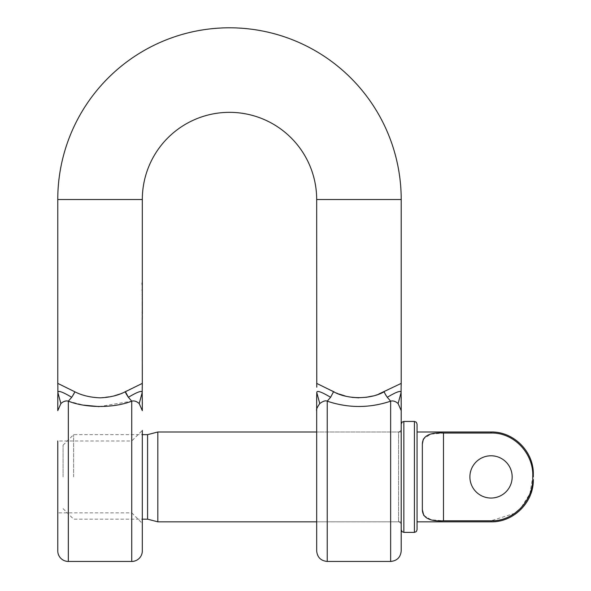 <?xml version="1.0" encoding="UTF-8"?>
<svg xmlns="http://www.w3.org/2000/svg" width="591" height="591" viewBox="0 0 591 591"><rect width="100%" height="100%" fill="white"/><g stroke="black" fill="none" stroke-linecap="round" stroke-linejoin="round"><path stroke-width="0.44" stroke-dasharray="2.96 2.22" d="M57.77 440.982L57.77 512.84L57.77 476.915L57.77 512.84L131.741 512.84L131.741 476.915L131.741 512.84L142.313 523.404L142.313 430.418L142.313 523.404L142.313 430.418L131.741 440.982L131.741 476.915L131.741 440.982L57.77 440.982L57.77 476.915L57.77 440.982M113.701 396.014L100.042 397.832C90.327 397.447 81.868 395.409 74.68 391.715L71.703 397.285L68.342 401.178C65.911 400.513 63.422 401.304 60.873 403.564L57.77 410.649L57.741 398.083M142.313 407.177L142.313 402.796L142.313 410.649L139.21 403.564C136.661 401.304 134.172 400.513 131.741 401.178L131.741 561.45M401.208 429.362L401.208 524.468L401.208 429.362L400.417 431.238L398.57 431.999L398.57 521.823L398.57 431.999L316.673 431.999L401.208 431.999L401.208 521.823L401.208 431.999M316.673 431.999L316.673 521.823L401.208 521.823M68.342 561.45L68.342 401.178L83.7 405.138M99.125 406.615L131.741 401.178M119.84 394.049L142.313 383.389M57.77 383.389L74.68 391.715M385.598 394.803L384.305 391.715L401.208 383.389M378.757 394.042L372.537 396.029M365.895 397.359L358.848 397.832M351.985 397.359L345.196 395.985M339.153 394.057L316.673 383.389M316.673 550.886L316.673 410.649C316.052 409.785 317.079 407.421 319.768 403.564L316.783 392.55C316.71 390.178 321.319 391.759 330.605 397.285L327.237 401.178C348.395 408.241 369.53 408.241 390.644 401.178L390.644 561.45M316.673 407.206L316.636 398.142M401.208 406.933L401.208 402.796L401.208 410.649L398.112 403.564L401.104 391.863M401.208 550.886L401.208 410.649M319.768 403.564C323.1 401.104 325.589 400.314 327.237 401.178L327.237 561.45M401.208 402.796L401.267 398.644M398.112 403.564C395.556 401.304 393.067 400.513 390.644 401.178M387.282 397.285C396.561 391.759 401.171 390.178 401.097 392.55M71.703 397.285C62.417 391.759 57.815 390.178 57.888 392.55L60.873 403.564M142.313 402.796L142.328 397.802M139.21 403.564L142.202 391.863M128.38 397.285C137.666 391.759 142.268 390.178 142.202 392.55M142.305 282.749L142.091 284.655L142.091 282.749M142.313 282.963L142.305 284.655M142.047 284.256L142.047 283.148L142.254 284.256M142.217 285.867L142.076 284.906L142.003 285.867M142.291 284.906L142.291 286.805M142.217 288.016L142.076 287.056L142.003 288.016M142.291 287.056L142.291 288.955M142.298 289.243L142.305 291.067M142.217 292.323L142.076 291.356L142.003 292.323M142.291 291.356L142.291 293.254M142.217 294.473L142.076 293.505L142.003 294.473M142.291 293.505L142.291 295.404M142.217 296.623L142.076 295.655L142.003 296.623M142.291 295.655L142.291 297.554M142.099 298.595L142.025 299.275L142.01 298.595M142.261 302.718L142.084 301.174L142.276 302.718M142.261 305.082L142.084 303.545L142.276 305.082M142.261 306.988L142.084 308.059L142.099 306.699M142.268 306.98L142.261 306.16M142.261 311.354L142.084 308.561L142.276 311.354M142.261 313.26L142.084 314.331L142.099 312.971M142.268 313.252L142.069 312.432M142.305 315.66L142.099 316.303M142.099 315.66L142.084 317.633L142.099 315.66M142.261 316.599L142.084 315.801L142.268 316.584M142.313 319.096L142.01 317.988L142.217 319.096M142.099 319.096L142.069 317.988L142.025 319.096M417.061 529.75L417.061 424.072M147.595 434.644L147.595 519.179M63.06 476.915L63.06 445.208L63.06 476.915M73.624 476.915L73.624 434.644L73.624 476.915M469.897 476.915A21.136 21.136 0 0 0 491.032 498.043A21.136 21.136 0 0 0 512.168 476.915A21.136 21.136 0 0 0 491.032 455.779A21.136 21.136 0 0 0 469.897 476.915M491.032 431.999L491.032 433.018C514.244 432.376 533.976 453.999 532.735 476.915L529.883 493.699L520.811 508.134M422.343 509.745L422.343 444.077M491.032 433.018L443.479 433.018L430.691 434.178L423.37 439.039M417.061 476.915L417.061 521.823L417.061 476.915M401.208 476.915L401.208 529.75M423.777 515.485L431.231 519.77L443.479 520.804L443.479 433.018M514.827 513.261L491.032 520.804L443.479 520.804M142.313 199.522L57.77 199.522M316.673 199.522L401.208 199.522M414.417 421.435L414.417 532.388M403.852 532.388L403.852 421.435M157.827 521.823L157.827 431.999M491.032 520.804L491.032 521.823M401.208 406.586L401.208 405.736M401.237 403.195L401.267 401.311M401.267 401.274L401.282 400.558M401.282 400.513L401.289 399.885M401.289 399.863L401.267 398.711M316.65 397.876L316.702 396.908L316.65 397.876M316.665 404.975L316.665 405.574M57.748 397.883L57.8 396.908L57.748 397.883M57.77 406.623L57.77 407.206M142.365 398.644L142.283 396.908M142.283 396.96L142.305 397.381M142.313 404.776L142.313 407.214M142.328 403.579L142.335 403.165M142.35 402.56L142.365 401.533M142.372 401.319L142.379 400.683M142.387 400.314L142.387 399.93M142.387 399.834L142.387 399.287M142.379 399.213L142.372 398.733M142.099 283.288L142.099 284.116M142.099 285.519L142.099 286.207M142.099 287.669L142.099 288.356M142.099 289.826L142.099 290.565M142.099 291.976L142.099 292.656M142.099 294.126L142.099 294.813M142.099 296.276L142.099 296.963M316.673 521.823L398.57 521.823L400.417 522.584L401.208 524.468M63.06 445.208L73.624 434.644L142.313 434.644M63.06 508.615L73.624 519.179L142.313 519.179"/><path stroke-width="0.89" d="M401.208 199.522L316.673 199.522A87.18 87.18 0 0 0 229.493 112.342A87.18 87.18 0 0 0 142.313 199.522L57.77 199.522A171.715 171.715 0 0 1 229.493 27.799A171.715 171.715 0 0 1 401.208 199.522L401.208 383.389L378.757 394.042M142.313 430.418L142.313 550.886A10.564 10.564 0 0 1 131.741 561.45L68.342 561.45A10.564 10.564 0 0 1 57.77 550.886L57.77 440.982M57.77 512.84L57.77 550.886M142.313 550.886L142.313 523.404M83.7 405.138L99.125 406.615M316.673 199.522L316.769 387.186M327.237 561.45C320.817 560.822 317.301 557.298 316.673 550.886L316.673 410.649C316.052 409.785 317.079 407.421 319.768 403.564C323.1 401.104 325.589 400.314 327.237 401.178L327.237 561.45L390.644 561.45L390.644 401.178L387.275 397.285L390.644 401.178C369.486 408.241 348.35 408.241 327.237 401.178L330.598 397.285L333.575 391.715L316.673 383.389M319.768 403.564L316.783 392.55C316.71 390.178 321.319 391.759 330.598 397.285L333.575 391.715C347.153 399.568 370.638 399.619 384.305 391.715C384.202 392.313 385.192 394.167 387.275 397.285C396.561 391.759 401.171 390.178 401.097 392.55L401.112 387.186L401.097 392.55L398.112 403.564L401.208 410.649L401.208 406.933M142.305 315.66L142.217 319.096M142.313 319.096L142.276 317.988L142.239 319.096M142.217 315.084L142.313 315.978M142.313 307.556L142.313 313.525M142.217 312.181L142.298 314.331L142.298 312.432M142.261 311.605L142.298 308.561M142.313 309.957L142.313 308.812M142.313 311.354L142.313 310.209M142.313 297.125L142.313 307.254M142.261 305.333L142.298 303.545M142.313 305.082L142.313 303.796M142.261 302.969L142.298 301.174M142.313 302.718L142.313 301.425M142.291 297.554L142.291 295.655M142.291 295.404L142.291 293.505M142.291 293.254L142.291 291.356M142.298 289.243L142.069 290.166M142.283 290.166L142.305 291.067M142.291 288.955L142.291 287.056M142.291 286.805L142.291 284.906M142.283 283.296L142.305 284.655L142.069 283.296M142.099 282.963L142.305 284.655M57.77 199.522L57.77 383.389L74.68 391.715C81.861 395.409 90.312 397.447 100.042 397.832C109.741 397.455 118.193 395.416 125.403 391.715L142.313 383.389L142.195 392.631L139.21 403.564L142.313 410.649L142.313 407.177M119.84 394.049L113.701 396.014M372.537 396.029L365.895 397.359M358.848 397.832L351.985 397.359M345.196 395.985L339.153 394.057M316.673 410.649L316.673 407.206L316.673 410.649M316.673 402.796L316.673 407.206M157.827 521.823L316.673 521.823L316.673 431.999L157.827 431.999L157.827 521.823L147.595 519.179L147.595 434.644L157.827 431.999M401.208 410.649L401.208 550.886C400.58 557.298 397.063 560.822 390.644 561.45M131.741 561.45L131.741 401.178C113.657 408.248 86.389 408.226 68.342 401.178L68.342 561.45M57.77 402.796L57.77 410.649L60.873 403.564L57.888 392.616L57.874 387.253L57.888 392.55C57.815 390.178 62.417 391.759 71.703 397.285L68.342 401.178C65.911 400.513 63.422 401.304 60.873 403.564M316.65 397.802L316.783 392.638M401.208 406.586L401.097 392.638M385.598 394.803L387.275 397.278M401.208 383.389L401.112 387.186M390.644 401.178C393.067 400.513 395.556 401.304 398.112 403.564M57.77 383.389L57.874 387.253M57.748 397.883L57.888 392.616M142.313 404.761L142.195 392.631M139.21 403.564C136.661 401.304 134.172 400.513 131.741 401.178L128.38 397.285L125.403 391.715C125.299 392.313 126.297 394.167 128.38 397.285C137.666 391.759 142.268 390.178 142.202 392.55M131.741 401.178L128.38 397.285M74.68 391.715C74.784 392.313 73.786 394.167 71.703 397.285M142.047 284.256L142.254 283.148L142.254 284.256M142.091 284.404L142.305 283L142.305 284.404M142.313 313.828L142.217 314.833M142.298 317.382L142.291 315.801L142.291 317.352M142.313 383.389L142.217 319.347M417.061 424.072L417.061 529.75L416.271 531.634L414.417 532.388L414.417 421.435L416.271 422.196L417.061 424.072M469.897 476.915A21.136 21.136 0 0 0 491.032 498.043A21.136 21.136 0 0 0 512.168 476.915A21.136 21.136 0 0 0 491.032 455.779A21.136 21.136 0 0 0 469.897 476.915M417.061 521.823L491.032 521.823L491.032 520.804C514.244 521.447 533.976 499.823 532.735 476.915C533.991 454.073 514.333 432.398 491.032 433.018L443.479 433.018L443.479 520.804C429.664 521.558 422.624 517.871 422.343 509.745L423.777 515.485M533.304 476.915L533.304 474.27L533.304 476.915M423.37 439.039L422.343 444.077L422.343 509.745M422.343 444.077C422.602 435.959 429.65 432.272 443.479 433.018M414.417 421.435L403.852 421.435L403.852 532.388L401.998 531.634L401.208 529.75L401.208 476.915M491.032 520.804L443.479 520.804M520.811 508.134L514.827 513.261M491.032 433.018L491.032 431.999C513.616 431.415 533.88 451.679 533.304 474.27M142.313 199.522L142.313 283.288M142.313 284.116L142.313 285.335M142.313 286.369L142.313 287.485M142.313 288.519L142.313 289.583M142.313 290.765L142.313 291.784M142.313 292.826L142.313 293.934M142.313 294.975L142.313 296.084M316.65 397.876L316.673 404.776M401.178 396.916L401.23 397.876M401.178 396.908L401.245 398.142M401.208 405.736L401.223 404.096M401.23 403.616L401.237 403.195M316.702 396.908L316.665 404.975M316.665 405.574L316.673 406.527M316.673 406.778L316.673 405.153M57.8 396.908L57.77 407.206L57.8 396.908M142.313 407.214L142.313 406.645M142.313 406.438L142.328 403.579M142.335 403.165L142.35 402.56M142.202 391.863L142.232 388.538M142.232 388.265L142.209 387.201M403.852 421.435L401.998 422.196L401.208 424.072M491.032 431.999L417.061 431.999M142.313 434.644L147.595 434.644M142.313 519.179L147.595 519.179M414.417 532.388L403.852 532.388M491.032 521.823C513.616 522.407 533.88 502.143 533.304 479.552"/></g></svg>
